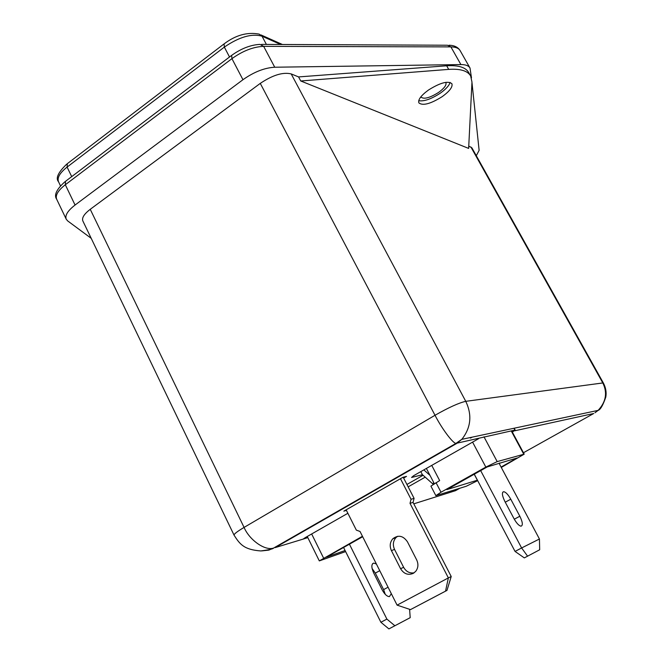 <?xml version="1.0" encoding="UTF-8"?>
<svg xmlns="http://www.w3.org/2000/svg" width="662" height="662" viewBox="0 0 662 662"><rect width="100%" height="100%" fill="white"/><g stroke="black" fill="none" stroke-linecap="round" stroke-linejoin="round"><path stroke-width="0.99" d="M416.688 559.92C418.599 564.148 418.26 567.971 415.67 571.397L413.22 573.391C408.049 575.468 403.828 573.896 400.56 568.666L391.416 550.619C389.446 546.15 389.926 542.186 392.847 538.744C398.309 534.639 403.175 535.657 407.444 541.806L416.688 559.92M450.102 82.411C449.126 85.646 445.832 89.246 440.23 93.226C431.219 99.077 424.052 101.576 418.723 100.698M442.158 96.669C430.573 103.901 422.819 105.978 418.889 102.9C417.838 99.788 421.032 95.502 428.463 90.04C440.18 82.717 447.992 80.599 451.881 83.685C452.899 86.904 449.655 91.224 442.158 96.669M445.725 82.345L445.898 82.593C446.676 85.026 444.243 88.303 438.592 92.423C429.837 97.893 423.97 99.457 420.991 97.107L420.875 96.834M346.433 510.394L343.826 511.155L402.877 477.335L406.518 476.383L403.621 478.047M515.053 551.429L524.321 557.892L527.589 556.171L521.615 547.962L515.053 551.429L474.273 474.191M425.203 477.153L408.156 486.843M511.867 430.755L512.545 432.013L514.928 430.093L455.952 443.408C452.684 443.176 441.571 428.165 435.017 415.273L260.274 83.387C272.678 75.071 282.98 71.918 291.189 73.921L298.579 76.924L446.676 65.795C458.319 65.05 465.659 67.292 468.696 72.522L470.665 75.989L471.973 82.096L468.638 148.412L300.738 80.979L298.579 76.924M472.246 437.127L470.459 438.12M468.754 146.12L471.857 147.783L603.396 383.041L602.801 382.95L470.889 146.989M90.239 209.308L244.071 527.415C237.203 531.503 233.868 534.085 234.067 535.177L82.849 220.951C81.683 217.872 84.148 213.992 90.239 209.308L260.274 83.387M406.923 484.46L423.076 475.258M422.232 474.795L411.565 477.451L413.634 475.705L478.576 438.707M347.881 513.273L305.372 537.561L303.287 538.992L307.83 537.627M291.189 73.921L465.758 401.329C458.981 402.835 448.737 407.478 435.017 415.273L244.071 527.415C249.384 539.96 264.932 551.049 273.58 548.078L268.863 550.105L261.697 550.908M448.902 492.76L455.539 490.666L459.8 488.283M594.964 412.774L598.134 410.374C606.044 401.809 607.6 392.674 602.801 382.95L465.758 401.329C472.263 415.008 470.972 427.652 461.886 439.262L456.59 443.515L275.185 547.606L303.841 538.885M300.738 80.979L448.704 69.386C460.33 68.608 467.653 70.809 470.665 75.989M420.8 471.617L422.348 474.604M433.213 484.294L422.819 475.018L421.835 474.894M423.829 469.879L429.994 475.374M471.956 82.419L479.123 150.34L476.292 155.719M91.215 238.337L67.706 220.942L66.241 219.213C64.793 215.448 67.739 210.715 75.071 205.03L242.962 79.713C253.91 71.976 264.502 67.814 274.738 67.226L460.901 64.57C465.609 64.545 468.646 65.695 470.003 68.02L471.476 77.859M501.291 467.463L524.213 454.149L497.195 461.604L485.834 467.091L441.008 492.222L435.861 495.656L466.222 486.272L477.683 480.637M431.732 465.369L439.659 480.579L430.912 486.123L435.861 495.656M362.437 536.27L319.316 560.896L345.622 551.595M501.076 467.058L517.154 457.98L487.265 466.909L446.883 489.607L477.443 480.182M477.385 480.215L474.215 474.224M362.668 536.733L326.341 557.189L345.084 550.511M499.438 462.995L499.669 464.418L539.439 539L521.615 547.962L480.662 470.608M539.439 539L539.679 549.774L527.589 556.171M504.849 501.424C502.061 495.631 501.68 492.387 503.691 491.701C505.801 492.081 508.168 494.58 510.774 499.198L519.836 516.228C522.682 522.128 523.079 525.446 521.035 526.174C518.95 525.793 516.608 523.311 514.018 518.702L504.849 501.424M394.891 625.764L386.889 619.102L380.89 622.272L388.9 628.9L410.2 617.671L409.604 609.321M391.325 593.682L389.388 596.628C386.964 596.495 384.539 594.211 382.115 589.776L373.716 573.027C371.241 567.375 371.258 564.057 373.749 563.089L376.405 564.024M372.077 568.459L375.321 573.118L383.604 589.61L385.276 594.36M380.89 622.272L343.553 547.449M386.889 619.102L349.412 544.164M397.084 605.134L448.364 577.909L445.543 591.133L446.982 590.396L410.481 609.611L397.084 605.134L360.029 531.47L356.346 530.13L346.143 509.831M410.018 503.335L448.364 577.909L451.219 576.519L413.055 502.392L410.018 503.335L411.052 499.28L400.469 478.709M403.208 477.244L414.089 498.354L413.055 502.392M414.131 572.829C409.646 573.482 406.145 571.662 403.646 567.351L394.535 549.41C392.583 544.967 393.054 541.028 395.967 537.602L397.605 536.286M414.089 498.354L411.052 499.28M446.982 590.396L451.219 576.519M445.543 591.133L410.481 609.611M413.8 503.84L455.539 490.666M523.46 452.734L593.706 413.51L514.44 430.854M234.067 535.177L234.067 535.177C239.851 544.263 243.972 549.692 260.787 550.941C268.747 549.899 273.025 548.947 273.613 548.078M448.704 69.386L446.676 65.795M513.944 428.264L514.928 430.093M432.749 483.897L433.751 482.581M448.968 45.248C454.248 45.322 457.963 47.11 460.131 50.618C458.716 48.185 455.638 46.952 450.896 46.894L263.658 46.357C253.38 46.779 242.805 50.875 231.932 58.653L65.315 184.748L75.071 205.03M231.203 55.707L65.579 181.272L65.315 184.748C58.041 190.482 55.161 195.307 56.675 199.221L66.241 219.213M274.738 67.226L263.658 46.357L259.992 44.387C250.617 44.892 241.175 48.558 231.659 55.368L231.932 58.653L242.962 79.713M261.556 44.395L447.446 45.231L450.896 46.894L460.901 64.57M280.655 44.486L262.02 36.195C251.75 33.299 239.197 36.94 224.344 47.101L67.094 167.081L71.711 176.622M223.632 44.23L67.317 163.688L67.094 167.081C59.828 172.865 56.973 177.764 58.537 181.785L60.482 185.832M266.389 44.42L262.02 36.195L259.148 34.11C247.315 31.884 235.622 35.144 224.07 43.899L224.344 47.101L229.515 56.99M523.741 454.182L511.205 430.896M497.195 461.604L483.98 436.812M485.834 467.091L472.544 442.051M441.008 492.222L436.018 482.631M323.569 558.066L311.653 533.969M505.255 502.21L510.774 499.198M514.291 519.215L519.836 516.228M379.756 570.694L375.321 573.118M388.064 587.202L383.604 589.61M403.646 567.351L400.56 568.666M394.535 549.41L391.416 550.619M461.877 439.262L455.952 443.408L273.58 548.078M598.134 410.374L461.795 439.353M598.059 410.44C600.409 409.745 602.991 405.285 605.804 397.051C606.624 392.392 605.821 387.717 603.396 383.041M514.159 428.223L515.177 430.11M460.131 50.618L470.003 68.02M56.675 199.221C53.746 195.174 56.51 189.357 64.95 181.744M261.018 34.945L282.417 44.495M66.73 164.143C58.14 172.393 55.409 178.277 58.537 181.785M434.289 483.632L426.378 468.423M524.213 454.149L511.643 430.805M319.316 560.896L307.259 536.477M502.731 492.222L503.691 491.701M373.749 563.089L372.532 563.751M395.967 537.602L392.847 538.744"/></g></svg>
